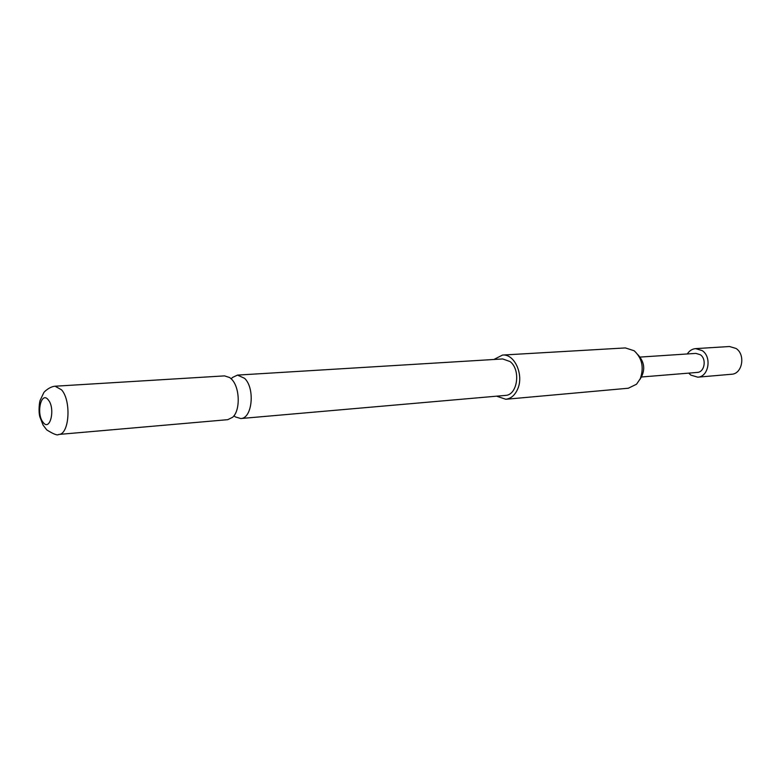 <?xml version="1.0" encoding="UTF-8"?>
<svg xmlns="http://www.w3.org/2000/svg" width="781" height="781" viewBox="0 0 781 781"><rect width="100%" height="100%" fill="white"/><g stroke="black" fill="none" stroke-linecap="round" stroke-linejoin="round"><path stroke-width="1.17" d="M641.65 376.989L648.982 376.364M234.007 415.804L235.403 416.937L240.753 418.538C252.302 418.626 255.28 388.245 244.57 378.316L237.531 375.095L232.474 377.467L231.235 378.844M687.3 353.959C689.418 350.708 692.2 348.922 695.637 348.619L702.226 350.62C712.067 356.956 708.66 376.93 697.755 377.174L690.814 375.095L688.715 373.123M695.637 348.619L729.493 346.52L736.034 348.453C745.796 354.594 742.37 374.001 731.543 374.255L697.755 377.174M640.176 357.073L695.881 353.393L700.313 354.73C706.864 358.967 704.569 372.273 697.296 372.42L649.646 376.335M493.914 359.475L502.525 355.062L625.356 347.926L634.152 350.757C642.099 358.167 644.14 367.48 640.283 378.687L636.544 384.203L628.344 388.225L505.805 399.276L496.638 396.182M502.525 355.062C514.445 353.598 524.071 374.734 517.725 388.918C515.011 395.166 511.038 398.613 505.805 399.276M55.109 386.214L224.518 375.886L229.721 377.565L231.527 379.146C239.904 387.151 240.577 410.376 232.66 417.249L227.759 419.67L58.682 434.451C69.284 434.753 71.588 401.034 61.611 389.875L55.109 386.214C49.545 386.615 43.765 392.062 43.707 392.843L40.143 400.36C39.567 401.434 38.22 410.786 39.841 416.8L43.082 425.118L46.782 429.921C53.577 434.177 57.54 435.691 58.682 434.451M48.334 399.97C41.286 390.402 35.877 413.657 43.053 422.267C50.023 432.137 55.685 408.639 48.334 399.97M237.531 375.095L502.691 358.948L510.042 361.554C521.112 369.745 517.539 395.264 505.395 395.411L240.753 418.538M638.077 354.867C644.921 362.609 645.536 370.819 639.903 379.478M232.474 377.467L231.186 378.805M235.403 416.937L233.929 415.804"/></g></svg>

